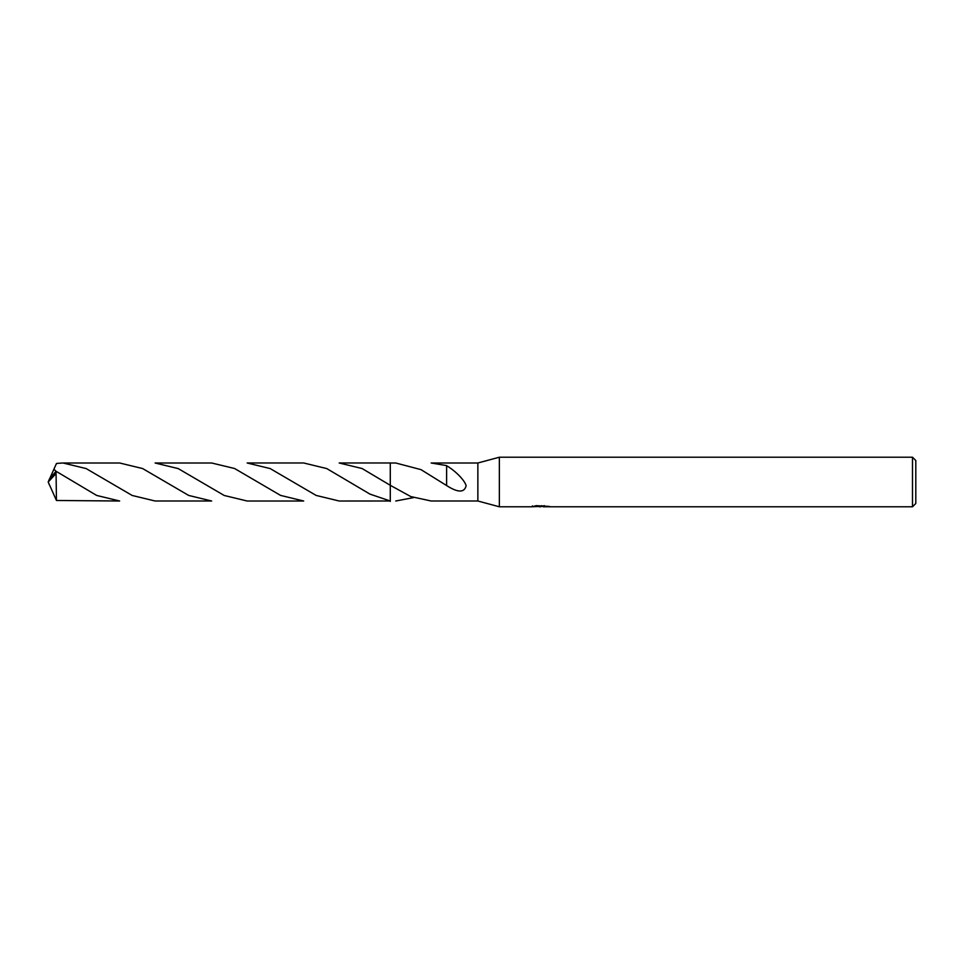 <?xml version="1.0" encoding="UTF-8"?>
<svg xmlns="http://www.w3.org/2000/svg" width="964" height="964" viewBox="0 0 964 964"><rect width="100%" height="100%" fill="white"/><g stroke="black" fill="none" stroke-linecap="round" stroke-linejoin="round"><path stroke-width="1.45" d="M532.405 505.907L532.236 506.787L499.352 506.787L477.867 501.003L477.867 462.997L499.352 457.213L912.498 457.213L915.8 460.515L915.8 503.485L912.498 506.787L543.298 506.787L543.202 505.943L544.431 505.666M499.352 506.787L499.352 457.213M543.202 506.401L537.779 506.546M540.671 506.787L539.491 506.787M912.498 506.787L912.498 457.213M532.405 506.739L541.66 506.317L533.731 506.317L536.309 505.666L548.926 506.389M549.95 506.522C541.696 506.57 541.696 506.642 549.962 506.715M390.287 501.003L370.031 494.146L326.76 468.576L303.696 462.985L247.158 462.985L270.209 468.588L316.132 495.424L339.183 501.015L390.287 501.003M390.287 462.997L390.287 485.314L390.287 462.985L339.183 462.985L362.115 468.54L390.287 485.314L390.287 462.997L395.746 462.997L421.015 469.637L446.609 485.555C457.96 492.821 464.467 492.857 466.142 485.639C464.009 478.722 452.55 468.878 446.609 465.757M477.867 501.003L431.161 501.003L410.784 496.568L390.287 485.314M446.609 485.181L446.633 465.6L431.161 462.997L477.867 462.997M541.66 505.666L541.66 506.317M413.46 497.629L395.746 501.003M390.287 501.425L390.287 485.495M56.069 473.517L56.454 500.485L119.657 501.003L96.653 495.436L56.069 471.263L49.477 478.939L48.2 482L56.069 473.517L56.069 471.263M155.108 462.997L178.207 468.588L224.202 495.472L247.158 501.015L303.696 501.015L280.572 495.4L234.577 468.504L211.658 462.997L155.108 462.997M56.033 471.312L53.924 469.179L56.454 463.515L57.25 463.371L63.07 462.997L86.145 468.576L132.189 495.472L155.108 501.003L211.658 501.003L188.679 495.436L142.624 468.552L119.657 462.997L63.07 462.997M56.298 463.877L57.25 463.371M49.791 478.445L53.924 469.179M49.791 485.555L56.454 500.485M49.477 485.061L48.2 482L49.429 484.832M49.345 484.639L48.2 482M541.66 505.967L543.202 505.967M350.848 482.735L351.523 483.169"/></g></svg>
